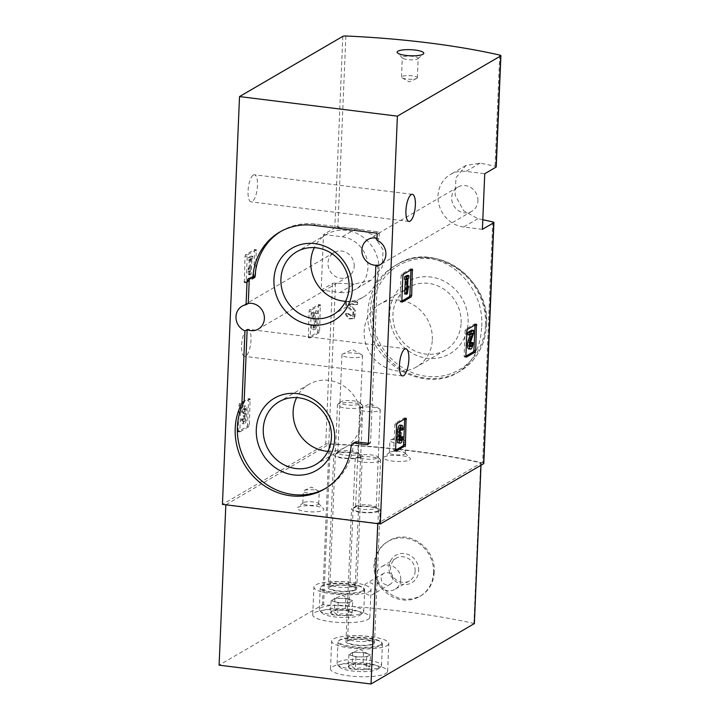 <?xml version="1.0" encoding="UTF-8"?>
<svg xmlns="http://www.w3.org/2000/svg" width="720" height="720" viewBox="0 0 720 720"><rect width="100%" height="100%" fill="white"/><g stroke="black" fill="none" stroke-linecap="round" stroke-linejoin="round"><path stroke-width="0.54" stroke-dasharray="3.6 2.7" d="M354.951 442.305A3.816 3.492 59.8 0 0 353.313 444.942A61.938 56.79 59.8 0 1 326.664 487.773A61.938 56.79 59.8 0 1 325.566 488.403M378.018 265.095L370.584 442.332A1.269 1.161 59.8 0 1 369.342 443.421L368.406 443.304M377.001 238.239A13.977 12.816 59.8 0 1 379.107 238.941L376.92 240.219M280.854 231.426A61.938 56.79 59.8 0 1 281.934 230.769A61.938 56.79 59.8 0 1 315.657 224.037L378.216 231.786A1.269 1.161 59.8 0 1 379.35 233.172L379.107 238.941M254.799 276.939A0.639 0.585 59.8 0 1 254.457 277.011L252.27 278.289M249.921 278.1A3.816 3.492 59.8 0 1 252.963 276.822L254.457 277.011M348.462 304.245L354.924 310.689L353.925 318.789L348.174 318.843L345.285 313.956A250.938 57.366 -177.6 0 1 347.913 314.1L352.521 316.683L353.061 312.363L345.663 305.028L345.798 301.626A250.938 57.366 -177.6 0 1 357.012 302.292L356.904 304.758A250.938 57.366 2.4 0 0 348.462 304.245L349.146 303.849L355.608 310.293L354.924 310.689M481.608 327.96C480.339 348.579 472.131 363.573 457.002 372.942C436.266 385.794 403.137 378.729 383.895 356.517C357.813 329.634 364.365 282.078 395.802 265.23C435.204 239.967 485.901 281.115 481.608 327.96M482.805 219.744A250.938 57.366 2.4 0 0 477.855 218.727L463.698 210.762L455.112 195.156L455.967 177.759L465.912 165.483L480.186 163.116A250.938 57.366 -177.6 0 1 495.063 166.293A3.177 0.729 -177.6 0 1 496.233 166.905M483.795 463.5A3.177 0.729 2.4 0 0 482.634 462.888A250.938 57.366 2.4 0 0 328.77 443.826A3.177 0.729 2.4 0 0 325.728 444.177L222.426 504.405M354.141 284.148A250.938 57.366 2.4 0 0 335.502 283.167A3.177 0.729 2.4 0 0 332.469 283.518L321.165 290.106L323.496 234.495L334.791 227.907A3.177 0.729 -177.6 0 1 337.833 227.556A250.938 57.366 -177.6 0 1 356.472 228.537L373.257 234.972L383.085 249.858L382.221 267.255L370.998 280.287L354.141 284.148L339.93 292.428L321.165 290.106M308.385 337.644L309.06 311.328L309.546 309.843L318.636 304.578L317.853 330.921L317.367 332.406L308.385 337.644L310.167 337.869L311.337 310.059L320.319 304.83L319.644 331.137L319.149 332.631L310.167 337.869M244.332 282.573L245.007 256.266L245.493 254.772L254.583 249.507L253.8 275.85L253.314 277.344L244.332 282.573L246.123 282.798L247.284 254.988L256.266 249.759L255.591 276.075L255.105 277.56L246.123 282.798M238.086 431.676L239.247 403.875L248.229 398.637L248.616 399.618L247.554 424.953L247.068 426.438L238.086 431.676L239.868 431.901L240.543 405.585L241.038 404.091L250.119 398.835L249.345 425.169L248.85 426.663L239.868 431.901M246.852 329.517A13.662 4.473 -82.9 0 1 247.977 329.247A13.662 4.473 -82.9 0 1 250.731 343.35A13.662 4.473 -82.9 0 1 244.62 356.355A13.662 4.473 -82.9 0 1 241.686 343.908A13.662 4.473 -82.9 0 1 246.852 329.517M253.323 175.032A13.662 4.473 -82.9 0 1 254.448 174.762A13.662 4.473 -82.9 0 1 257.202 188.874A13.662 4.473 -82.9 0 1 251.091 201.879A13.662 4.473 -82.9 0 1 248.166 189.423A13.662 4.473 -82.9 0 1 253.323 175.032M345.285 313.956L345.969 313.551A252.837 57.798 -177.6 0 1 348.597 313.704L347.913 314.1M348.597 313.704L353.205 316.287L353.736 311.967L346.347 304.632L345.663 305.028M345.798 301.626L346.491 301.23A252.837 57.798 -177.6 0 1 357.687 301.896L357.012 302.292M357.687 301.896L357.588 304.362A252.837 57.798 2.4 0 0 349.146 303.849M357.588 304.362L356.904 304.758M359.946 456.867A12.708 2.907 2.4 0 0 360.396 455.229A12.708 2.907 2.4 0 0 348.156 452.493A12.708 2.907 2.4 0 0 335.718 454.194A12.708 2.907 2.4 0 0 344.286 458.019A12.708 2.907 2.4 0 0 359.946 456.867M377.712 510.948A12.708 2.907 2.4 0 0 378.162 509.31A12.708 2.907 2.4 0 0 365.913 506.565A12.708 2.907 2.4 0 0 353.484 508.275A12.708 2.907 2.4 0 0 362.052 512.1A12.708 2.907 2.4 0 0 377.712 510.948M409.608 459.927A13.338 3.051 2.4 0 0 410.085 458.199A13.338 3.051 2.4 0 0 397.224 455.328A13.338 3.051 2.4 0 0 384.165 457.119A13.338 3.051 2.4 0 0 393.165 461.133A13.338 3.051 2.4 0 0 409.608 459.927M323.073 510.372A13.338 3.051 2.4 0 0 323.55 508.653A13.338 3.051 2.4 0 0 310.689 505.773A13.338 3.051 2.4 0 0 297.639 507.564A13.338 3.051 2.4 0 0 306.63 511.578A13.338 3.051 2.4 0 0 323.073 510.372M345.969 313.551L348.858 318.438L354.609 318.393L355.608 310.293M346.491 301.23L346.347 304.632M468.099 322.479A41.796 38.322 -120.2 0 0 410.787 279.99A41.796 38.322 -120.2 0 0 407.835 350.397A41.796 38.322 -120.2 0 0 468.099 322.479M461.124 322.938A36.351 33.336 -120.2 0 0 444.105 289.314A36.351 33.336 -120.2 0 0 408.717 287.307A36.351 33.336 -120.2 0 0 398.232 335.502A36.351 33.336 -120.2 0 0 445.338 350.118A36.351 33.336 -120.2 0 0 461.124 322.938M432.324 339.732A36.351 33.336 -120.2 0 0 415.305 306.099A36.351 33.336 -120.2 0 0 379.926 304.101A36.351 33.336 -120.2 0 0 369.441 352.287A36.351 33.336 -120.2 0 0 416.547 366.912A36.351 33.336 -120.2 0 0 432.324 339.732M477.909 200.835A13.977 12.816 -120.2 0 0 471.366 187.902A13.977 12.816 -120.2 0 0 457.767 187.137A13.977 12.816 -120.2 0 0 453.735 205.668A13.977 12.816 -120.2 0 0 471.843 211.284A13.977 12.816 -120.2 0 0 477.909 200.835M354.204 266.247A13.977 12.816 -120.2 0 0 347.661 253.323A13.977 12.816 -120.2 0 0 334.062 252.549A13.977 12.816 -120.2 0 0 330.03 271.08A13.977 12.816 -120.2 0 0 348.138 276.696A13.977 12.816 -120.2 0 0 354.204 266.247M345.609 301.32A36.351 33.336 -120.2 0 0 363.213 297.171A36.351 33.336 -120.2 0 0 378.99 269.991A36.351 33.336 -120.2 0 0 361.971 236.358A36.351 33.336 -120.2 0 0 326.592 234.36A36.351 33.336 -120.2 0 0 314.307 247.626M327.942 451.305A36.351 33.336 -120.2 0 0 345.546 447.156A36.351 33.336 -120.2 0 0 361.323 419.976A36.351 33.336 -120.2 0 0 344.304 386.343A36.351 33.336 -120.2 0 0 308.925 384.345A36.351 33.336 -120.2 0 0 296.64 397.611M323.496 234.495L342.261 236.817A28.584 26.208 59.8 0 1 367.02 259.443A28.584 26.208 59.8 0 1 355.5 289.323A28.584 26.208 59.8 0 1 339.93 292.428M482.409 229.338L463.644 227.016A28.584 26.208 59.8 0 1 438.885 204.39A28.584 26.208 59.8 0 1 450.405 174.51A28.584 26.208 59.8 0 1 465.975 171.405L484.74 173.727M416.871 78.363A7.938 1.818 2.4 0 0 417.357 77.769A7.938 1.818 2.4 0 0 409.5 75.627A7.938 1.818 2.4 0 0 401.49 77.103A7.938 1.818 2.4 0 0 402.147 77.877A7.938 1.818 2.4 0 0 409.347 79.254A7.938 1.818 2.4 0 0 416.646 78.48A7.938 1.818 2.4 0 0 416.871 78.363M417.69 58.896A7.938 1.818 2.4 0 0 417.933 58.725A7.938 1.818 2.4 0 0 418.176 58.311A7.938 1.818 2.4 0 0 410.319 56.16A7.938 1.818 2.4 0 0 402.309 57.645A7.938 1.818 2.4 0 0 402.516 58.077A7.938 1.818 2.4 0 0 409.752 59.769A7.938 1.818 2.4 0 0 417.69 58.896M318.231 504.495A7.938 1.818 2.4 0 0 318.717 503.901A7.938 1.818 2.4 0 0 318.51 503.469A7.938 1.818 2.4 0 0 310.86 501.759A7.938 1.818 2.4 0 0 303.084 502.821A7.938 1.818 2.4 0 0 302.85 503.235A7.938 1.818 2.4 0 0 309.357 505.296A7.938 1.818 2.4 0 0 318.231 504.495M318.735 492.444A7.938 1.818 2.4 0 0 319.221 491.85A7.938 1.818 2.4 0 0 318.564 491.085A7.938 1.818 2.4 0 0 311.364 489.708A7.938 1.818 2.4 0 0 304.074 490.482A7.938 1.818 2.4 0 0 303.84 490.599A7.938 1.818 2.4 0 0 303.354 491.184A7.938 1.818 2.4 0 0 309.861 493.254A7.938 1.818 2.4 0 0 318.735 492.444M404.757 454.041A7.938 1.818 2.4 0 0 405.252 453.456A7.938 1.818 2.4 0 0 405.045 453.015A7.938 1.818 2.4 0 0 397.395 451.305A7.938 1.818 2.4 0 0 389.619 452.376A7.938 1.818 2.4 0 0 389.385 452.79A7.938 1.818 2.4 0 0 395.883 454.851A7.938 1.818 2.4 0 0 404.757 454.041M405.27 441.999A7.938 1.818 2.4 0 0 405.756 441.405A7.938 1.818 2.4 0 0 405.099 440.64A7.938 1.818 2.4 0 0 397.899 439.263A7.938 1.818 2.4 0 0 390.6 440.028A7.938 1.818 2.4 0 0 390.375 440.145A7.938 1.818 2.4 0 0 389.889 440.739A7.938 1.818 2.4 0 0 396.387 442.8A7.938 1.818 2.4 0 0 405.27 441.999M375.552 508.329A10.296 2.358 2.4 0 0 376.182 507.564A10.296 2.358 2.4 0 0 375.912 506.997A10.296 2.358 2.4 0 0 365.994 504.774A10.296 2.358 2.4 0 0 355.914 506.16A10.296 2.358 2.4 0 0 355.599 506.7A10.296 2.358 2.4 0 0 364.041 509.373A10.296 2.358 2.4 0 0 375.552 508.329M379.647 410.562A10.296 2.358 2.4 0 0 380.277 409.797A10.296 2.358 2.4 0 0 379.431 408.807A10.296 2.358 2.4 0 0 370.089 407.016A10.296 2.358 2.4 0 0 360.63 408.015A10.296 2.358 2.4 0 0 360.333 408.177A10.296 2.358 2.4 0 0 359.703 408.942A10.296 2.358 2.4 0 0 368.136 411.615A10.296 2.358 2.4 0 0 379.647 410.562M357.786 454.248A10.296 2.358 2.4 0 0 358.416 453.483A10.296 2.358 2.4 0 0 358.155 452.916A10.296 2.358 2.4 0 0 348.228 450.693A10.296 2.358 2.4 0 0 338.148 452.079A10.296 2.358 2.4 0 0 337.842 452.619A10.296 2.358 2.4 0 0 346.275 455.292A10.296 2.358 2.4 0 0 357.786 454.248M361.881 356.49A10.296 2.358 2.4 0 0 362.52 355.725A10.296 2.358 2.4 0 0 361.665 354.726A10.296 2.358 2.4 0 0 352.323 352.935A10.296 2.358 2.4 0 0 342.864 353.943A10.296 2.358 2.4 0 0 342.567 354.096A10.296 2.358 2.4 0 0 341.937 354.861A10.296 2.358 2.4 0 0 350.379 357.534A10.296 2.358 2.4 0 0 361.881 356.49M242.946 419.526L241.155 419.31A5.436 1.773 97.1 0 0 242.361 423.603A5.436 1.773 97.1 0 0 244.521 420.012A5.436 1.773 97.1 0 0 244.575 413.883A5.436 1.773 97.1 0 0 243.99 405.783A5.436 1.773 97.1 0 0 241.452 412.263L243.234 412.488A5.436 1.773 -82.9 0 1 245.781 405.999A5.436 1.773 -82.9 0 1 246.357 414.099A5.436 1.773 -82.9 0 1 246.303 420.228A5.436 1.773 -82.9 0 1 244.143 423.828A5.436 1.773 -82.9 0 1 242.946 419.526L243.819 419.022A2.898 0.945 -82.9 0 0 244.458 421.317A2.898 0.945 -82.9 0 0 245.619 419.346A2.538 0.828 -82.9 0 0 245.223 416.034A2.538 0.828 -82.9 0 0 245.016 416.088L245.124 413.622A2.538 0.828 -82.9 0 0 246.033 409.482A2.898 0.945 -82.9 0 0 245.466 408.519A2.898 0.945 -82.9 0 0 244.107 411.975L243.234 412.488M244.575 413.883L246.357 414.099M241.155 419.31L242.028 418.797A2.898 0.945 97.1 0 0 242.667 421.092A2.898 0.945 97.1 0 0 243.837 419.121A2.538 0.828 97.1 0 0 243.441 415.818A2.538 0.828 97.1 0 0 243.234 415.863L243.333 413.397A2.538 0.828 97.1 0 0 244.251 409.257A2.898 0.945 97.1 0 0 243.675 408.294A2.898 0.945 97.1 0 0 242.325 411.75L244.107 411.975M242.325 411.75L241.452 412.263M243.036 413.568L244.827 413.793M242.937 416.034L244.728 416.259M242.028 418.797L243.819 419.022M249.489 274.14L248.616 274.653L247.95 271.602L248.103 268.083L248.769 271.134L249.255 259.506L248.445 259.983L248.544 257.517L251.046 256.059L250.938 258.525L250.128 259.002L249.489 274.14L251.28 274.365L250.407 274.878L249.741 271.827L249.885 268.299L250.551 271.35L251.037 259.731L250.227 260.199L250.335 257.733L252.828 256.284L252.729 258.75L251.91 259.218L251.28 274.365M248.616 274.653L250.407 274.878M250.128 259.002L251.91 259.218M250.938 258.525L252.729 258.75M251.046 256.059L252.828 256.284M248.544 257.517L250.335 257.733M248.445 259.983L250.227 260.199M249.255 259.506L251.037 259.731M248.769 271.134L250.551 271.35M248.103 268.083L249.885 268.299M247.95 271.602L249.741 271.827M313.245 325.494L311.454 325.278L312.327 324.765A2.898 0.945 97.1 0 0 312.975 327.06A2.898 0.945 97.1 0 0 314.145 325.035A2.898 0.945 97.1 0 0 314.1 321.741L311.832 316.35L311.967 312.948L315.72 310.761L315.612 313.227L312.786 314.883L314.577 315.099L316.566 319.824A5.436 1.773 -82.9 0 1 316.647 325.998A5.436 1.773 -82.9 0 1 314.451 329.796A5.436 1.773 -82.9 0 1 313.245 325.494L314.118 324.99A2.898 0.945 -82.9 0 0 314.757 327.285A2.898 0.945 -82.9 0 0 315.936 325.251A2.898 0.945 -82.9 0 0 315.891 321.966L313.614 316.575L313.758 313.173L317.502 310.986L317.403 313.452L314.577 315.099M312.786 314.883L314.784 319.608L316.566 319.824M315.612 313.227L317.403 313.452M315.72 310.761L317.502 310.986M311.967 312.948L313.758 313.173M311.832 316.35L313.614 316.575M312.327 324.765L314.118 324.99M311.454 325.278A5.436 1.773 97.1 0 0 312.66 329.571A5.436 1.773 97.1 0 0 314.865 325.773A5.436 1.773 97.1 0 0 314.784 319.608M395.568 450.207L394.065 451.044L393.786 450.045L394.839 424.71L395.334 423.216L404.316 417.978L404.703 419.022M399.915 438.498A2.898 0.945 -82.9 0 1 398.754 440.433A2.898 0.945 -82.9 0 1 398.187 439.47A2.538 0.828 -82.9 0 1 399.105 435.33L400.887 435.555M400.41 429.723A2.898 0.945 -82.9 0 0 399.762 427.635A2.898 0.945 -82.9 0 0 398.601 429.606A2.538 0.828 -82.9 0 0 398.997 432.918A2.538 0.828 -82.9 0 0 399.204 432.864L399.105 435.33M399.393 435.159L401.184 435.384M399.501 432.693L400.437 432.81M400.077 425.124A5.436 1.773 -82.9 0 1 401.283 429.426L400.41 429.93M401.283 429.426L403.065 429.642M400.986 436.464A5.436 1.773 -82.9 0 1 398.448 442.953M401.823 301.104L400.311 301.941L400.032 300.942L401.094 275.607L401.58 274.113L410.562 268.875L410.949 269.919M407.124 275.4L407.025 277.866L406.215 278.343L405.729 289.962L406.683 285.966L406.539 289.494L405.576 293.481L407.367 293.706M406.539 289.494L408.321 289.71M406.683 285.966L407.682 286.092M405.729 289.962L407.511 290.187M406.215 278.343L407.997 278.559M407.025 277.866L408.816 278.091M405.315 279.423L405.342 278.847L404.523 279.324M405.342 278.847L407.124 279.072M405.576 293.481L404.703 293.994M465.867 356.175L464.364 357.012L464.085 356.013L465.147 330.678L465.633 329.184L474.615 323.946L475.002 324.99M470.196 344.538A2.898 0.945 -82.9 0 1 469.053 346.401A2.898 0.945 -82.9 0 1 468.414 344.808A2.898 0.945 -82.9 0 1 468.81 341.892L470.601 342.108M471.807 330.111L471.663 333.513L468.81 341.892M471.663 333.513L473.445 333.729M470.241 334.683L470.781 333.108L467.955 334.755M470.781 333.108L472.572 333.333M471.285 342.432A5.436 1.773 -82.9 0 1 468.747 348.921M474.309 623.601L473.904 623.448A250.938 57.366 2.4 0 0 323.604 604.827L322.38 604.962L219.105 665.172M225.846 504.513L377.757 523.341L481.032 463.131L480.636 462.789A250.938 57.366 2.4 0 0 330.345 444.168L329.112 444.312L225.828 504.828M434.187 572.337C433.503 582.867 429.057 590.688 420.858 595.809C407.34 602.298 394.65 599.589 382.779 587.691C369.765 573.669 372.996 549.477 388.881 540.954C408.528 528.12 436.347 548.424 434.187 572.337M361.44 457.056A14.292 3.267 2.4 0 0 362.313 455.994A14.292 3.267 2.4 0 0 348.165 452.124A14.292 3.267 2.4 0 0 333.747 454.797A14.292 3.267 2.4 0 0 345.465 458.505A14.292 3.267 2.4 0 0 361.44 457.056M379.197 511.128A14.292 3.267 2.4 0 0 380.079 510.066A14.292 3.267 2.4 0 0 365.931 506.205A14.292 3.267 2.4 0 0 351.513 508.869A14.292 3.267 2.4 0 0 363.222 512.586A14.292 3.267 2.4 0 0 379.197 511.128M368.109 619.371A28.584 6.534 2.4 0 0 369.864 617.247A28.584 6.534 2.4 0 0 341.568 609.516A28.584 6.534 2.4 0 0 312.732 614.853A28.584 6.534 2.4 0 0 336.159 622.278A28.584 6.534 2.4 0 0 368.109 619.371M385.866 673.452A28.584 6.534 2.4 0 0 387.621 671.328A28.584 6.534 2.4 0 0 359.334 663.597A28.584 6.534 2.4 0 0 330.498 668.934A28.584 6.534 2.4 0 0 353.916 676.359A28.584 6.534 2.4 0 0 385.866 673.452M387.036 645.642A28.584 6.534 2.4 0 0 388.791 643.518A28.584 6.534 2.4 0 0 360.495 635.796A28.584 6.534 2.4 0 0 331.659 641.124A28.584 6.534 2.4 0 0 355.086 648.549A28.584 6.534 2.4 0 0 387.036 645.642M373.626 643.986A14.292 3.267 2.4 0 0 374.508 642.924A14.292 3.267 2.4 0 0 360.36 639.054A14.292 3.267 2.4 0 0 345.942 641.727A14.292 3.267 2.4 0 0 357.651 645.435A14.292 3.267 2.4 0 0 373.626 643.986M369.27 591.561A28.584 6.534 2.4 0 0 371.025 589.437A28.584 6.534 2.4 0 0 342.738 581.715A28.584 6.534 2.4 0 0 313.902 587.043A28.584 6.534 2.4 0 0 337.32 594.468A28.584 6.534 2.4 0 0 369.27 591.561M355.869 589.905A14.292 3.267 2.4 0 0 356.742 588.843A14.292 3.267 2.4 0 0 342.603 584.982A14.292 3.267 2.4 0 0 328.185 587.646A14.292 3.267 2.4 0 0 339.894 591.354A14.292 3.267 2.4 0 0 355.869 589.905M433.575 572.697A31.761 29.124 -120.2 0 0 418.698 543.321A31.761 29.124 -120.2 0 0 387.783 541.566A31.761 29.124 -120.2 0 0 378.621 583.677A31.761 29.124 -120.2 0 0 419.778 596.448A31.761 29.124 -120.2 0 0 433.575 572.697M418.68 570.852A15.885 14.562 -120.2 0 0 396.9 554.706A15.885 14.562 -120.2 0 0 395.775 581.463A15.885 14.562 -120.2 0 0 418.68 570.852M415.152 571.086A13.131 12.042 -120.2 0 0 409.005 558.936A13.131 12.042 -120.2 0 0 396.225 558.216A13.131 12.042 -120.2 0 0 392.436 575.622A13.131 12.042 -120.2 0 0 409.446 580.905A13.131 12.042 -120.2 0 0 415.152 571.086M400.761 579.474A13.131 12.042 -120.2 0 0 394.614 567.324A13.131 12.042 -120.2 0 0 381.834 566.604A13.131 12.042 -120.2 0 0 378.045 584.01A13.131 12.042 -120.2 0 0 395.064 589.293A13.131 12.042 -120.2 0 0 400.761 579.474M393.057 579.474A6.354 5.823 -120.2 0 0 390.087 573.597A6.354 5.823 -120.2 0 0 383.904 573.246A6.354 5.823 -120.2 0 0 382.068 581.67A6.354 5.823 -120.2 0 0 390.303 584.226A6.354 5.823 -120.2 0 0 393.057 579.474M375.57 589.671A6.354 5.823 -120.2 0 0 372.591 583.794A6.354 5.823 -120.2 0 0 366.408 583.443A6.354 5.823 -120.2 0 0 363.654 588.195A6.354 5.823 -120.2 0 0 366.624 594.072A6.354 5.823 -120.2 0 0 372.807 594.423A6.354 5.823 -120.2 0 0 375.57 589.671M370.539 654.678L366.75 656.892L355.914 656.892L348.876 654.678L352.665 652.464L358.083 652.464A9.531 2.178 2.4 0 0 351.045 653.427A9.531 2.178 2.4 0 0 350.775 653.571A9.531 2.178 2.4 0 0 352.395 655.785A9.531 2.178 2.4 0 0 361.332 656.892A9.531 2.178 2.4 0 0 368.64 655.785A9.531 2.178 2.4 0 0 368.442 654.156A9.531 2.178 2.4 0 0 367.02 653.571L370.539 654.678L369.9 666.9A11.007 2.511 2.4 0 0 362.988 664.83C359.478 662.958 355.86 662.958 352.152 664.821L349.965 664.758L348.354 667.035C350.766 665.901 353.115 666.639 355.392 669.249C359.064 667.386 362.673 667.386 366.228 669.249C367.569 666.648 368.829 665.919 370.026 667.044C367.767 664.443 365.427 663.705 362.988 664.83A11.007 2.511 2.4 0 0 352.152 664.821A11.007 2.511 2.4 0 0 348.525 666A11.007 2.511 2.4 0 0 348.354 667.035A11.007 2.511 2.4 0 0 355.392 669.249A11.007 2.511 2.4 0 0 366.228 669.249A11.007 2.511 2.4 0 0 370.026 667.044A11.007 2.511 2.4 0 0 369.9 666.9M377.658 669.33A19.692 4.5 2.4 0 0 378.27 668.898A19.692 4.5 2.4 0 0 359.379 662.544A19.692 4.5 2.4 0 0 340.02 667.296A19.692 4.5 2.4 0 0 357.957 671.49A19.692 4.5 2.4 0 0 377.658 669.33M380.142 667.152A22.239 5.085 2.4 0 0 380.835 666.666A22.239 5.085 2.4 0 0 381.51 665.496A22.239 5.085 2.4 0 0 359.505 659.493A22.239 5.085 2.4 0 0 337.077 663.633A22.239 5.085 2.4 0 0 337.653 664.857A22.239 5.085 2.4 0 0 357.903 669.591A22.239 5.085 2.4 0 0 380.142 667.152M381.051 645.525A22.239 5.085 2.4 0 0 382.419 643.869A22.239 5.085 2.4 0 0 381.843 642.654A22.239 5.085 2.4 0 0 360.414 637.866A22.239 5.085 2.4 0 0 338.652 640.845A22.239 5.085 2.4 0 0 337.986 642.006A22.239 5.085 2.4 0 0 356.202 647.784A22.239 5.085 2.4 0 0 381.051 645.525M380.484 644.832A21.6 4.941 2.4 0 0 381.249 642.042A21.6 4.941 2.4 0 0 360.432 637.389A21.6 4.941 2.4 0 0 339.3 640.287A21.6 4.941 2.4 0 0 353.862 646.794A21.6 4.941 2.4 0 0 380.484 644.832M372.438 643.833A13.023 2.979 2.4 0 0 373.239 642.807A13.023 2.979 2.4 0 0 360.351 639.351A13.023 2.979 2.4 0 0 347.22 641.718A13.023 2.979 2.4 0 0 357.759 645.147A13.023 2.979 2.4 0 0 372.438 643.833M372.294 640.089A12.708 2.907 2.4 0 0 373.077 639.144A12.708 2.907 2.4 0 0 373.077 639.09A12.708 2.907 2.4 0 0 360.504 635.715A12.708 2.907 2.4 0 0 347.688 638.028A12.708 2.907 2.4 0 0 347.688 638.082A12.708 2.907 2.4 0 0 358.092 641.385A12.708 2.907 2.4 0 0 372.294 640.089M379.8 461.079A12.708 2.907 2.4 0 0 380.574 460.134A12.708 2.907 2.4 0 0 380.25 459.441A12.708 2.907 2.4 0 0 368.001 456.705A12.708 2.907 2.4 0 0 355.572 458.406A12.708 2.907 2.4 0 0 355.185 459.072A12.708 2.907 2.4 0 0 365.598 462.375A12.708 2.907 2.4 0 0 379.8 461.079M377.352 458.109A9.981 2.277 2.4 0 0 377.703 456.822A9.981 2.277 2.4 0 0 368.091 454.671A9.981 2.277 2.4 0 0 358.326 456.012A9.981 2.277 2.4 0 0 365.058 459.009A9.981 2.277 2.4 0 0 377.352 458.109M367.02 653.571A9.531 2.178 2.4 0 0 358.083 652.464L363.501 652.464L367.02 653.571M348.876 654.678L348.354 667.035M352.665 652.464L352.152 664.821M363.501 652.464L362.988 664.83M366.75 656.892L366.228 669.249M355.914 656.892L355.392 669.249M352.782 600.606L348.984 602.811L338.148 602.811L331.11 600.597L334.908 598.383L340.326 598.392A9.531 2.178 2.4 0 0 333.288 599.355A9.531 2.178 2.4 0 0 333.009 599.49A9.531 2.178 2.4 0 0 334.629 601.704A9.531 2.178 2.4 0 0 343.566 602.811A9.531 2.178 2.4 0 0 350.883 601.704A9.531 2.178 2.4 0 0 350.685 600.084A9.531 2.178 2.4 0 0 349.263 599.499L352.782 600.606L352.143 612.819A11.007 2.511 2.4 0 0 345.222 610.749C341.712 608.877 338.103 608.877 334.386 610.749L332.199 610.677L330.597 612.954C333 611.82 335.349 612.558 337.635 615.168C341.298 613.305 344.907 613.305 348.471 615.168C349.803 612.576 351.072 611.838 352.26 612.963C350.01 610.362 347.661 609.624 345.222 610.749A11.007 2.511 2.4 0 0 334.386 610.749A11.007 2.511 2.4 0 0 330.768 611.919A11.007 2.511 2.4 0 0 330.597 612.954A11.007 2.511 2.4 0 0 337.635 615.168A11.007 2.511 2.4 0 0 348.471 615.168A11.007 2.511 2.4 0 0 352.26 612.963A11.007 2.511 2.4 0 0 352.143 612.819M359.892 615.249A19.692 4.5 2.4 0 0 360.513 614.817A19.692 4.5 2.4 0 0 341.613 608.463A19.692 4.5 2.4 0 0 322.254 613.215A19.692 4.5 2.4 0 0 340.2 617.409A19.692 4.5 2.4 0 0 359.892 615.249M362.385 613.071A22.239 5.085 2.4 0 0 363.078 612.585A22.239 5.085 2.4 0 0 363.744 611.415A22.239 5.085 2.4 0 0 341.748 605.412A22.239 5.085 2.4 0 0 319.32 609.552A22.239 5.085 2.4 0 0 319.887 610.776A22.239 5.085 2.4 0 0 340.146 615.51A22.239 5.085 2.4 0 0 362.385 613.071M363.285 591.444A22.239 5.085 2.4 0 0 364.653 589.788A22.239 5.085 2.4 0 0 364.086 588.573A22.239 5.085 2.4 0 0 342.648 583.785A22.239 5.085 2.4 0 0 320.895 586.764A22.239 5.085 2.4 0 0 320.22 587.925A22.239 5.085 2.4 0 0 338.436 593.703A22.239 5.085 2.4 0 0 363.285 591.444M362.718 590.751A21.6 4.941 2.4 0 0 363.492 587.961A21.6 4.941 2.4 0 0 342.675 583.308A21.6 4.941 2.4 0 0 321.534 586.206A21.6 4.941 2.4 0 0 336.096 592.713A21.6 4.941 2.4 0 0 362.718 590.751M354.681 589.752A13.023 2.979 2.4 0 0 355.473 588.726A13.023 2.979 2.4 0 0 342.585 585.27A13.023 2.979 2.4 0 0 329.454 587.637A13.023 2.979 2.4 0 0 339.993 591.066A13.023 2.979 2.4 0 0 354.681 589.752M354.537 586.008A12.708 2.907 2.4 0 0 355.311 585.063A12.708 2.907 2.4 0 0 355.311 585.009A12.708 2.907 2.4 0 0 342.738 581.634A12.708 2.907 2.4 0 0 329.931 583.947A12.708 2.907 2.4 0 0 329.922 584.001A12.708 2.907 2.4 0 0 340.335 587.304A12.708 2.907 2.4 0 0 354.537 586.008M362.034 406.998A12.708 2.907 2.4 0 0 362.817 406.053A12.708 2.907 2.4 0 0 362.493 405.36A12.708 2.907 2.4 0 0 350.244 402.624A12.708 2.907 2.4 0 0 337.815 404.325A12.708 2.907 2.4 0 0 337.428 404.991A12.708 2.907 2.4 0 0 347.841 408.294A12.708 2.907 2.4 0 0 362.034 406.998M359.586 404.028A9.981 2.277 2.4 0 0 359.946 402.741A9.981 2.277 2.4 0 0 350.325 400.59A9.981 2.277 2.4 0 0 340.569 401.931A9.981 2.277 2.4 0 0 347.292 404.937A9.981 2.277 2.4 0 0 359.586 404.028M349.263 599.499A9.531 2.178 2.4 0 0 340.326 598.392L345.744 598.392L349.263 599.499M331.11 600.597L330.597 612.954M334.908 598.383L334.386 610.749M345.744 598.392L345.222 610.749M348.984 602.811L348.471 615.168M338.148 602.811L337.635 615.168M492.732 221.904L482.634 462.888M335.502 283.167L328.77 443.826M345.861 36L337.833 227.556M499.725 55.071L495.063 166.293M332.469 283.518L325.728 444.177M342.828 36.351L334.791 227.907M353.736 311.967L353.061 312.363M486.441 325.143A61.938 56.79 -120.2 0 0 457.443 267.849A61.938 56.79 -120.2 0 0 397.161 264.429A61.938 56.79 -120.2 0 0 379.296 346.545A61.938 56.79 -120.2 0 0 459.549 371.448A61.938 56.79 -120.2 0 0 486.441 325.143M485.496 324.639A60.354 55.332 -120.2 0 0 402.741 263.277A60.354 55.332 -120.2 0 0 398.475 364.95A60.354 55.332 -120.2 0 0 485.496 324.639M353.313 444.942L351.117 446.22M369.342 443.421L368.307 444.024M370.584 442.332L368.397 443.61M379.35 233.172L377.163 234.45M378.216 231.786L376.02 233.064M315.657 224.037L313.47 225.315M252.963 276.822L250.776 278.1M356.472 228.537L342.261 236.817M477.855 218.727L463.644 227.016M480.186 163.116L465.975 171.405M247.068 426.438L248.85 426.663M237.699 430.695L239.481 430.92M238.761 405.36L240.543 405.585M239.247 403.875L241.038 404.091M248.229 398.637L250.02 398.862M248.616 399.618L250.407 399.834M247.554 424.953L249.345 425.169M244.251 409.257L246.033 409.482M243.333 413.397L245.124 413.622M243.234 415.863L245.016 416.088M243.837 419.121L245.619 419.346M253.314 277.344L255.105 277.56M243.945 281.592L245.736 281.817M245.007 256.266L246.798 256.482M245.493 254.772L247.284 254.988M254.475 249.534L256.266 249.759M254.862 250.515L256.653 250.74M253.8 275.85L255.591 276.075M317.367 332.406L319.149 332.631M307.998 336.663L309.78 336.888M309.06 311.328L310.842 311.553M309.546 309.843L311.337 310.059M318.528 304.605L320.319 304.83M318.915 305.586L320.706 305.802M317.853 330.921L319.644 331.137M314.1 321.741L315.891 321.966M394.164 451.017L395.757 451.215M393.786 450.045L395.568 450.261M394.839 424.71L396.63 424.926M395.334 423.216L397.125 423.441M404.316 417.978L406.098 418.203M398.187 439.47L399.978 439.695M399.204 432.864L400.59 433.035M398.601 429.606L400.392 429.831M400.419 301.923L402.003 302.112M400.032 300.942L401.814 301.158M401.094 275.607L402.876 275.823M401.58 274.113L403.371 274.338M410.562 268.875L412.353 269.1M464.472 356.985L466.056 357.183M464.085 356.013L465.867 356.229M465.147 330.678L466.929 330.894M465.633 329.184L467.424 329.409M474.615 323.946L476.406 324.171M330.345 444.168L323.604 604.827M480.636 462.789L473.904 623.448M329.112 444.312L322.38 604.962M481.032 463.131L480.942 465.291M354.609 318.402L353.934 318.798M353.205 316.296L352.521 316.692M457.002 372.942L459.549 371.448C476.163 361.125 485.154 345.645 486.54 325.026C490.707 278.514 434.205 240.138 397.161 264.429L395.793 265.23M408.717 287.307L379.926 304.101M445.338 350.118L416.547 366.912M370.035 443.286L367.848 444.564M457.767 187.137L367.947 239.499M471.843 211.284L379.836 264.924M281.934 230.769L279.747 232.047M250.893 277.236L248.697 278.514M334.062 252.549L242.055 306.189M348.138 276.696L258.318 329.067M326.664 487.773L324.477 489.051M326.592 234.36L296.703 251.784M363.213 297.171L333.315 314.595M308.925 384.345L279.036 401.769M345.546 447.156L315.657 464.58M370.998 280.287L355.5 289.323M465.912 165.474L450.405 174.51M402.147 77.877L409.239 81.9L416.646 78.48M417.357 77.769L418.176 58.311M401.49 77.103L402.309 57.645M417.933 58.725L423.387 53.982M402.516 58.077L397.476 52.893M303.084 502.821L297.639 507.564M318.51 503.469L323.55 508.653M318.717 503.901L319.221 491.85M302.85 503.235L303.354 491.184M318.564 491.085L311.472 487.062L304.074 490.482M389.619 452.376L384.165 457.119M405.045 453.015L410.085 458.199M405.252 453.456L405.756 441.405M389.385 452.79L389.889 440.739M405.099 440.64L398.007 436.617L390.6 440.028M355.914 506.16L353.484 508.275M375.912 506.997L378.162 509.31M376.182 507.564L380.277 409.797M355.599 506.7L359.703 408.942M379.431 408.807L370.233 403.587L360.63 408.015M338.148 452.079L335.718 454.194M358.155 452.916L360.396 455.229M358.416 453.483L362.52 355.725M337.842 452.619L341.937 354.861M361.665 354.726L352.467 349.506L342.864 353.943M412.326 194.328L254.448 174.762M408.96 221.436L251.091 201.879M405.846 348.804L247.977 329.247M402.489 375.921L244.62 356.355M237.978 431.703L239.769 431.928M248.337 398.61L250.119 398.835M243.99 405.783L245.781 405.999M243.675 408.294L245.466 408.519M243.441 415.818L245.223 416.034M242.667 421.092L244.458 421.317M242.361 423.603L244.143 423.828M244.224 282.6L246.015 282.825M254.583 249.507L256.374 249.732M308.277 337.671L310.068 337.896M318.636 304.578L320.418 304.803M312.975 327.06L314.757 327.285M312.66 329.571L314.451 329.796M394.065 451.044L395.847 451.269M404.424 417.951L406.206 418.176M398.754 440.433L400.545 440.658M398.997 432.918L400.779 433.134M399.762 427.635L401.553 427.86M400.311 301.941L402.102 302.166M410.67 268.848L412.452 269.073M464.364 357.012L466.155 357.237M474.723 323.919L476.505 324.144M469.053 346.401L470.844 346.626M481.113 463.041L481.014 465.246M387.621 671.328L388.791 643.518M330.498 668.934L331.659 641.124M374.508 642.924L380.079 510.066M345.942 641.727L351.513 508.869M369.864 617.247L371.025 589.437M312.732 614.853L313.902 587.043M356.742 588.843L362.313 455.994M328.185 587.646L333.747 454.797M388.872 540.936L387.783 541.566M420.867 595.818L419.778 596.448M396.225 558.216L381.834 566.604M409.446 580.905L395.064 589.293M383.904 573.246L366.408 583.443M390.303 584.226L372.807 594.423M349.956 664.758L348.525 666M378.27 668.898L380.835 666.666M340.02 667.296L337.653 664.857M381.51 665.496L382.419 643.869M337.077 663.633L337.986 642.006M339.3 640.287L338.652 640.845M381.249 642.042L381.843 642.654M347.688 638.028L347.22 641.718M373.077 639.09L373.239 642.807M373.077 639.144L380.574 460.134M347.688 638.082L355.185 459.072M358.326 456.012L355.572 458.406M377.703 456.822L380.25 459.441M368.442 654.156L359.928 649.332L351.045 653.427M332.199 610.677L330.768 611.919M360.513 614.817L363.078 612.585M322.254 613.215L319.887 610.776M363.744 611.415L364.653 589.788M319.32 609.552L320.22 587.925M321.534 586.206L320.895 586.764M363.492 587.961L364.086 588.573M329.931 583.947L329.454 587.637M355.311 585.009L355.473 588.726M355.311 585.063L362.817 406.053M329.922 584.001L337.428 404.991M340.569 401.931L337.815 404.325M359.946 402.741L362.493 405.36M350.685 600.084L342.171 595.251L333.288 599.355"/><path stroke-width="1.08" d="M411.678 295.416L411.183 296.901L402.201 302.139L401.814 301.158L402.876 275.823L403.371 274.338L412.353 269.1L411.678 295.416L409.887 295.191L409.401 296.685L401.823 301.104M500.895 55.683A3.177 0.729 2.4 0 0 499.725 55.071A250.938 57.366 2.4 0 0 345.861 36A3.177 0.729 2.4 0 0 342.828 36.351L239.517 96.579L397.395 116.145L500.697 55.917A3.177 0.729 2.4 0 0 500.895 55.683L496.233 166.905A3.177 0.729 -177.6 0 1 496.035 167.139L484.74 173.727L482.409 229.338L493.704 222.759A3.177 0.729 2.4 0 0 493.902 222.516A3.177 0.729 2.4 0 0 492.732 221.904A250.938 57.366 2.4 0 0 482.805 219.744M397.395 116.145L380.295 523.971L483.606 463.743A3.177 0.729 2.4 0 0 483.795 463.5L493.902 222.516M411.201 194.598A13.662 4.473 -82.9 0 1 412.326 194.328A13.662 4.473 -82.9 0 1 415.08 208.431A13.662 4.473 -82.9 0 1 408.96 221.436A13.662 4.473 -82.9 0 1 406.035 208.989A13.662 4.473 -82.9 0 1 411.201 194.598M404.721 349.074A13.662 4.473 -82.9 0 1 405.846 348.804A13.662 4.473 -82.9 0 1 408.6 362.907A13.662 4.473 -82.9 0 1 402.489 375.921A13.662 4.473 -82.9 0 1 399.564 363.465A13.662 4.473 -82.9 0 1 404.721 349.074M405.423 444.519L404.937 446.004L395.955 451.242L395.568 450.261L396.63 424.926L397.125 423.441L406.098 418.203L405.423 444.519L403.641 444.294L403.146 445.788L395.568 450.207M475.731 350.487L475.236 351.972L466.254 357.21L465.867 356.229L466.929 330.894L467.424 329.409L476.406 324.171L475.731 350.487L473.94 350.262L473.454 351.756L465.867 356.175M352.323 289.134A41.796 38.322 -120.2 0 0 295.011 246.645A41.796 38.322 -120.2 0 0 292.059 317.052A41.796 38.322 -120.2 0 0 352.323 289.134M334.665 439.119A41.796 38.322 -120.2 0 0 277.353 396.639A41.796 38.322 -120.2 0 0 274.401 467.046A41.796 38.322 -120.2 0 0 334.665 439.119M325.566 488.403A61.938 56.79 59.8 0 1 255.609 475.173A61.938 56.79 59.8 0 1 244.008 402.066A1.269 1.161 59.8 0 0 244.143 401.553L247.158 329.625A13.977 12.816 59.8 0 0 258.318 329.067A13.977 12.816 59.8 0 0 264.384 318.609A13.977 12.816 59.8 0 0 248.256 303.471L249.237 280.089A3.816 3.492 59.8 0 1 249.921 278.1M352.764 443.583L354.951 442.305A3.816 3.492 59.8 0 1 357.03 441.891L354.834 443.169L367.155 444.699A1.269 1.161 59.8 0 0 368.397 443.61L375.822 266.373A13.977 12.816 59.8 0 0 379.836 264.924A13.977 12.816 59.8 0 0 385.902 254.475A13.977 12.816 59.8 0 0 376.92 240.219L377.163 234.45A1.269 1.161 59.8 0 0 376.02 233.064L313.47 225.315A61.938 56.79 59.8 0 0 279.747 232.047A61.938 56.79 59.8 0 0 252.891 277.749A0.639 0.585 59.8 0 1 252.27 278.289L250.776 278.1A3.816 3.492 59.8 0 0 247.041 281.367L246.06 304.74A13.977 12.816 59.8 0 0 242.055 306.189A13.977 12.816 59.8 0 0 236.07 318.924A13.977 12.816 59.8 0 0 244.971 330.903L241.956 402.831A1.269 1.161 59.8 0 1 241.821 403.344A61.938 56.79 59.8 0 0 253.899 476.955A61.938 56.79 59.8 0 0 324.477 489.051A61.938 56.79 59.8 0 0 351.117 446.22A3.816 3.492 59.8 0 1 354.834 443.169M368.406 443.304L357.03 441.891M375.822 266.373L378.018 265.095A13.977 12.816 59.8 0 1 362.907 255.933A13.977 12.816 59.8 0 1 367.947 239.499A13.977 12.816 59.8 0 1 377.001 238.239M252.612 278.217L254.799 276.939A0.639 0.585 59.8 0 0 255.078 276.471A61.938 56.79 59.8 0 1 280.854 231.426M239.517 96.579L222.426 504.405L380.295 523.971M422.973 54.27A13.338 3.051 2.4 0 0 423.387 53.982A13.338 3.051 2.4 0 0 410.589 49.68A13.338 3.051 2.4 0 0 397.476 52.893A13.338 3.051 2.4 0 0 409.635 55.737A13.338 3.051 2.4 0 0 422.973 54.27M248.256 303.471L246.06 304.74M247.158 329.625L244.971 330.903M314.307 247.626A36.351 33.336 -120.2 0 0 345.609 301.32M349.101 287.415A36.351 33.336 -120.2 0 0 332.082 253.782A36.351 33.336 -120.2 0 0 296.703 251.784A36.351 33.336 -120.2 0 0 286.218 299.979A36.351 33.336 -120.2 0 0 333.315 314.595A36.351 33.336 -120.2 0 0 349.101 287.415M296.64 397.611A36.351 33.336 -120.2 0 0 327.942 451.305M331.434 437.4A36.351 33.336 -120.2 0 0 314.415 403.767A36.351 33.336 -120.2 0 0 279.036 401.769A36.351 33.336 -120.2 0 0 268.551 449.964A36.351 33.336 -120.2 0 0 315.657 464.58A36.351 33.336 -120.2 0 0 331.434 437.4M400.149 436.959L402.777 436.689L401.904 437.202A2.898 0.945 -82.9 0 1 400.545 440.658A2.898 0.945 -82.9 0 1 399.978 439.695A2.538 0.828 -82.9 0 1 400.887 435.555L400.995 433.089A2.538 0.828 -82.9 0 1 400.779 433.134A2.538 0.828 -82.9 0 1 400.392 429.831A2.898 0.945 -82.9 0 1 401.553 427.86A2.898 0.945 -82.9 0 1 402.192 430.155L403.065 429.642A5.436 1.773 -82.9 0 0 401.868 425.349A5.436 1.773 -82.9 0 0 399.708 428.94A5.436 1.773 -82.9 0 0 399.654 435.069L397.863 434.853A5.436 1.773 -82.9 0 1 397.917 428.724A5.436 1.773 -82.9 0 1 400.077 425.124L401.868 425.349M400.14 436.977L401.904 437.202M400.104 437.121A2.898 0.945 -82.9 0 1 399.915 438.498M400.437 432.81L401.283 432.918M400.41 429.723A2.898 0.945 -82.9 0 1 400.41 429.93L402.192 430.155M402.777 436.689A5.436 1.773 -82.9 0 1 400.23 443.169L398.448 442.953A5.436 1.773 -82.9 0 1 397.863 434.853M400.23 443.169A5.436 1.773 -82.9 0 1 399.654 435.069M404.703 419.022L403.641 444.294M407.367 293.706L408.474 286.191L407.511 290.187L407.997 278.559L408.816 278.091L408.915 275.625L406.422 277.083L406.314 279.54L407.124 279.072L406.494 294.219L407.367 293.706M407.682 286.092L408.474 286.191M406.314 279.54L404.523 279.324L404.631 276.858L407.124 275.4L408.915 275.625M404.631 276.858L406.422 277.083M406.494 294.219L404.703 293.994L405.315 279.423M410.949 269.919L409.887 295.191M472.203 343.17L470.412 342.945L471.285 342.432L473.076 342.657L472.203 343.17A2.898 0.945 -82.9 0 1 470.844 346.626A2.898 0.945 -82.9 0 1 470.205 345.033A2.898 0.945 -82.9 0 1 470.601 342.108L473.445 333.729L473.589 330.327L469.845 332.514L469.737 334.98L472.572 333.333L470.07 340.677A5.436 1.773 -82.9 0 0 469.332 346.149A5.436 1.773 -82.9 0 0 470.529 349.137A5.436 1.773 -82.9 0 0 473.076 342.657M470.412 342.945A2.898 0.945 -82.9 0 1 470.196 344.538M469.737 334.98L467.955 334.755L468.054 332.289L471.807 330.111L473.589 330.327M468.054 332.289L469.845 332.514M470.529 349.137L468.747 348.921A5.436 1.773 -82.9 0 1 467.55 345.933A5.436 1.773 -82.9 0 1 468.279 340.452L470.241 334.683M475.002 324.99L473.94 350.262M225.828 504.828L219.105 665.172L371.025 684L474.309 623.601M377.748 523.647L371.025 684M500.697 55.917L496.035 167.139M493.704 222.759L483.606 463.743M368.307 444.024L367.155 444.699M255.078 276.471L252.891 277.749M249.237 280.089L247.041 281.367M244.143 401.553L241.956 402.831M244.008 402.066L241.821 403.344M403.146 445.788L404.937 446.004M404.784 418.968L406.485 419.184M409.401 296.685L411.183 296.901M411.03 269.865L412.74 270.081M473.454 351.756L475.236 351.972M475.083 324.936L476.793 325.152M468.279 340.452L470.07 340.677M480.942 465.291L474.3 623.79M481.014 465.246L474.372 623.7"/></g></svg>
